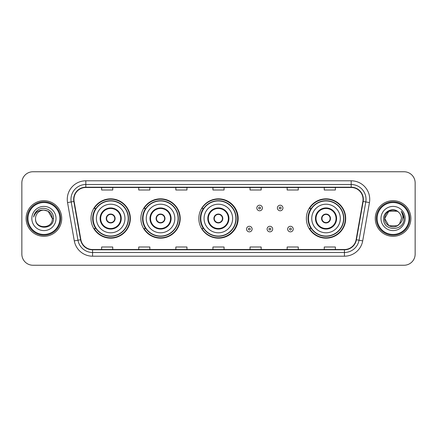 <?xml version="1.0" encoding="UTF-8"?>
<svg xmlns="http://www.w3.org/2000/svg" width="437" height="437" viewBox="0 0 437 437"><rect width="100%" height="100%" fill="white"/><g stroke="black" fill="none" stroke-linecap="round" stroke-linejoin="round"><path stroke-width="0.66" d="M306.364 218.5A19.665 19.665 0 0 0 326.029 238.165A19.665 19.665 0 0 0 345.694 218.5A19.665 19.665 0 0 0 326.029 198.835A19.665 19.665 0 0 0 306.364 218.5M198.835 218.5A19.665 19.665 0 0 0 218.5 238.165A19.665 19.665 0 0 0 238.165 218.5A19.665 19.665 0 0 0 218.5 198.835A19.665 19.665 0 0 0 198.835 218.5M140.878 218.5A19.665 19.665 0 0 0 160.543 238.165A19.665 19.665 0 0 0 180.208 218.5A19.665 19.665 0 0 0 160.543 198.835A19.665 19.665 0 0 0 140.878 218.5M91.011 218.5A19.665 19.665 0 0 0 110.676 238.165A19.665 19.665 0 0 0 130.341 218.5A19.665 19.665 0 0 0 110.676 198.835A19.665 19.665 0 0 0 91.011 218.5M95.725 228.518A17.993 17.993 0 0 1 95.725 208.482M145.597 228.518A17.993 17.993 0 0 1 145.597 208.482M203.402 228.518A17.993 17.993 0 0 1 203.402 208.482M311.078 228.518A17.993 17.993 0 0 1 311.078 208.482M21.85 182.879L21.85 254.121A11.133 11.133 0 0 0 32.983 265.248L404.017 265.248A11.133 11.133 0 0 0 415.15 254.121L415.15 182.879A11.133 11.133 0 0 0 404.017 171.752L32.983 171.752A11.133 11.133 0 0 0 21.85 182.879L21.85 254.121M26.116 218.5A17.808 17.808 0 0 0 43.929 236.308A17.808 17.808 0 0 0 61.737 218.5A17.808 17.808 0 0 0 43.929 200.692A17.808 17.808 0 0 0 26.116 218.5A17.808 17.808 0 0 0 43.929 236.308A17.808 17.808 0 0 0 61.737 218.5A17.808 17.808 0 0 0 43.929 200.692A17.808 17.808 0 0 0 26.116 218.5M375.263 218.5A17.808 17.808 0 0 0 393.071 236.308A17.808 17.808 0 0 0 410.884 218.5A17.808 17.808 0 0 0 393.071 200.692A17.808 17.808 0 0 0 375.263 218.5A17.808 17.808 0 0 0 393.071 236.308A17.808 17.808 0 0 0 410.884 218.5A17.808 17.808 0 0 0 393.071 200.692A17.808 17.808 0 0 0 375.263 218.5M73.946 199.354A11.875 11.875 0 0 1 85.816 187.484L351.184 187.484A11.875 11.875 0 0 1 362.874 201.419L356.122 239.705A11.875 11.875 0 0 1 344.432 249.516L92.568 249.516A11.875 11.875 0 0 1 80.878 239.705L74.126 201.419A11.875 11.875 0 0 1 73.946 199.354M73.645 199.354A12.17 12.17 0 0 0 73.831 201.468L80.583 239.76A12.17 12.17 0 0 0 92.568 249.817L344.432 249.817A12.17 12.17 0 0 0 356.417 239.76L363.169 201.468A12.17 12.17 0 0 0 351.184 187.183L85.816 187.183A12.17 12.17 0 0 0 73.645 199.354M67.549 202.577A18.551 18.551 0 0 1 85.816 180.803L351.184 180.803A18.551 18.551 0 0 1 369.451 202.577L362.699 240.869A18.551 18.551 0 0 1 344.432 256.197L92.568 256.197A18.551 18.551 0 0 1 74.301 240.869L67.549 202.577L71.198 201.932A14.842 14.842 0 0 1 85.816 184.512L351.184 184.512A14.842 14.842 0 0 1 365.802 201.932L359.045 240.224A14.842 14.842 0 0 1 344.432 252.488L92.568 252.488A14.842 14.842 0 0 1 77.955 240.224L71.198 201.932A14.842 14.842 0 0 1 70.974 199.354M404.017 171.752L32.983 171.752M32.983 265.248L404.017 265.248M415.15 254.121L415.15 182.879M356.417 239.76L359.045 240.224L365.802 201.932L369.451 202.577M212.934 187.484L212.934 189.997L224.066 189.997L224.066 187.484M175.832 187.484L175.832 189.997L186.96 189.997L186.96 187.484M138.726 187.484L138.726 189.997L149.858 189.997L149.858 187.484M101.624 187.484L101.624 189.997L112.757 189.997L112.757 187.484M250.04 187.484L250.04 189.997L261.168 189.997L261.168 187.484M287.142 187.484L287.142 189.997L298.274 189.997L298.274 187.484M324.243 187.484L324.243 189.997L335.376 189.997L335.376 187.484M224.066 249.516L224.066 247.003L212.934 247.003L212.934 249.516M186.96 249.516L186.96 247.003L175.832 247.003L175.832 249.516M149.858 249.516L149.858 247.003L138.726 247.003L138.726 249.516M112.757 249.516L112.757 247.003L101.624 247.003L101.624 249.516M261.168 249.516L261.168 247.003L250.04 247.003L250.04 249.516M298.274 249.516L298.274 247.003L287.142 247.003L287.142 249.516M335.376 249.516L335.376 247.003L324.243 247.003L324.243 249.516M59.88 218.5A15.956 15.956 0 0 0 43.929 202.544A15.956 15.956 0 0 0 27.973 218.5A15.956 15.956 0 0 0 43.929 234.456A15.956 15.956 0 0 0 59.88 218.5M60.623 218.5A16.699 16.699 0 0 0 43.929 201.801A16.699 16.699 0 0 0 27.231 218.5A16.699 16.699 0 0 0 43.929 235.199A16.699 16.699 0 0 0 60.623 218.5M53.489 218.5L52.314 218.5L48.119 211.235L43.929 210.11C49.02 210.607 51.817 213.403 52.314 218.5L48.119 211.235L43.929 210.11L48.119 211.235L52.314 218.5L48.119 211.235L43.929 210.11L48.119 211.235L52.314 218.5C52.828 229.321 35.026 229.321 35.539 218.5C34.758 230.223 53.866 229.955 53.489 218.5C54.139 210.481 43.722 205.281 37.549 210.29C35.37 212.032 34.064 214.283 33.633 217.031C35.364 212.109 38.795 209.804 43.929 210.11L48.119 211.235L52.314 218.5C52.828 229.321 35.026 229.321 35.539 218.5C35.026 229.321 52.828 229.321 52.314 218.5C52.828 229.321 35.026 229.321 35.539 218.5C35.026 229.321 52.828 229.321 52.314 218.5C52.828 229.321 35.026 229.321 35.539 218.5A8.39 8.39 0 0 1 43.929 210.11L48.119 211.235L52.314 218.5A8.39 8.39 0 0 0 52.309 218.194M31.83 218.5A12.099 12.099 0 0 0 43.929 230.599A12.099 12.099 0 0 0 56.023 218.5A12.099 12.099 0 0 0 43.929 206.401A12.099 12.099 0 0 0 31.83 218.5M34.955 213.245L37.544 210.295M96.391 218.5A14.284 14.284 0 0 1 110.676 204.216A14.284 14.284 0 0 1 124.96 218.5A14.284 14.284 0 0 1 110.676 232.784A14.284 14.284 0 0 1 96.391 218.5A14.284 14.284 0 0 0 110.676 232.784A14.284 14.284 0 0 0 124.96 218.5M100.657 218.5A10.018 10.018 0 0 0 110.676 228.518A10.018 10.018 0 0 0 120.694 218.5A10.018 10.018 0 0 0 110.676 208.482A10.018 10.018 0 0 0 100.657 218.5M95.949 208.482A17.808 17.808 0 0 0 95.949 228.518M128.227 218.5A17.551 17.551 0 0 0 110.676 200.949A17.551 17.551 0 0 0 93.125 218.5A17.551 17.551 0 0 0 110.676 236.051A17.551 17.551 0 0 0 128.227 218.5M106.224 218.5A4.452 4.452 0 0 0 110.676 222.952A4.452 4.452 0 0 0 115.128 218.5A4.452 4.452 0 0 0 110.676 214.048A4.452 4.452 0 0 0 106.224 218.5M129.969 218.5A19.294 19.294 0 0 1 94.19 228.518L95.976 228.518A17.791 17.791 0 0 0 128.467 218.544A17.791 17.791 0 0 0 95.976 208.482L94.19 208.482A19.294 19.294 0 0 1 129.969 218.5M106.366 217.386L106.519 217.386A4.304 4.304 0 0 1 114.838 217.386L114.603 217.386A4.08 4.08 0 0 1 110.676 222.58A4.08 4.08 0 0 1 106.748 217.386A4.08 4.08 0 0 1 114.603 217.386L114.986 217.386M114.986 219.614L114.838 219.614A4.304 4.304 0 0 1 106.519 219.614L106.366 219.614M397.266 225.765A8.39 8.39 0 0 0 399.533 223.853L397.266 225.765L388.881 225.765L384.686 218.5L388.881 211.235L397.266 211.235L398.566 212.163C393.42 206.767 383.511 211.213 383.604 218.5C382.659 231.446 403.651 231.785 403.996 219.128L404.012 218.5C403.979 215.747 403.067 213.332 401.264 211.251C402.635 213.496 403.116 215.916 402.712 218.5C402.34 220.663 401.281 222.444 399.533 223.853L399.363 224.05C394.824 229.867 384.254 225.956 384.686 218.5L388.881 225.765L397.266 225.765L399.533 223.853L397.654 225.53M409.027 218.5A15.956 15.956 0 0 0 393.071 202.544A15.956 15.956 0 0 0 377.12 218.5A15.956 15.956 0 0 0 393.071 234.456A15.956 15.956 0 0 0 409.027 218.5M409.769 218.5A16.699 16.699 0 0 0 393.071 201.801A16.699 16.699 0 0 0 376.377 218.5A16.699 16.699 0 0 0 393.071 235.199A16.699 16.699 0 0 0 409.769 218.5M399.533 223.853L401.461 218.5C401.412 215.971 400.45 213.857 398.566 212.163M380.977 218.5A12.099 12.099 0 0 0 393.071 230.599A12.099 12.099 0 0 0 405.17 218.5A12.099 12.099 0 0 0 393.071 206.401A12.099 12.099 0 0 0 380.977 218.5M397.266 211.235A8.39 8.39 0 0 0 384.686 218.5M401.346 211.344L404.007 218.817L401.264 211.251L403.449 215.042M404.012 218.5L401.264 211.251L404.007 218.817M146.258 218.5A14.284 14.284 0 0 1 160.543 204.216A14.284 14.284 0 0 1 174.827 218.5A14.284 14.284 0 0 1 160.543 232.784A14.284 14.284 0 0 1 146.258 218.5A14.284 14.284 0 0 0 160.543 232.784A14.284 14.284 0 0 0 174.827 218.5M150.525 218.5A10.018 10.018 0 0 0 160.543 228.518A10.018 10.018 0 0 0 170.561 218.5A10.018 10.018 0 0 0 160.543 208.482A10.018 10.018 0 0 0 150.525 218.5M145.821 208.482A17.808 17.808 0 0 0 145.821 228.518M178.094 218.5A17.551 17.551 0 0 0 160.543 200.949A17.551 17.551 0 0 0 142.992 218.5A17.551 17.551 0 0 0 160.543 236.051A17.551 17.551 0 0 0 178.094 218.5M156.091 218.5A4.452 4.452 0 0 0 160.543 222.952A4.452 4.452 0 0 0 164.995 218.5A4.452 4.452 0 0 0 160.543 214.048A4.452 4.452 0 0 0 156.091 218.5M179.836 218.5A19.294 19.294 0 0 1 144.057 228.518L145.843 228.518A17.791 17.791 0 0 0 178.334 218.544A17.791 17.791 0 0 0 145.843 208.482L144.057 208.482A19.294 19.294 0 0 1 179.836 218.5M156.233 217.386L156.386 217.386A4.304 4.304 0 0 1 164.705 217.386L164.47 217.386A4.08 4.08 0 0 1 160.543 222.58A4.08 4.08 0 0 1 156.615 217.386A4.08 4.08 0 0 1 164.47 217.386L164.853 217.386M164.853 219.614L164.705 219.614A4.304 4.304 0 0 1 156.386 219.614L156.233 219.614M204.068 218.5A14.284 14.284 0 0 1 218.353 204.216A14.284 14.284 0 0 1 232.637 218.5A14.284 14.284 0 0 1 218.353 232.784A14.284 14.284 0 0 1 204.068 218.5A14.284 14.284 0 0 0 218.353 232.784A14.284 14.284 0 0 0 232.637 218.5M208.334 218.5A10.018 10.018 0 0 0 218.353 228.518A10.018 10.018 0 0 0 228.371 218.5A10.018 10.018 0 0 0 218.353 208.482A10.018 10.018 0 0 0 208.334 218.5M203.626 208.482A17.808 17.808 0 0 0 203.626 228.518M235.904 218.5A17.551 17.551 0 0 0 218.353 200.949A17.551 17.551 0 0 0 200.802 218.5A17.551 17.551 0 0 0 218.353 236.051A17.551 17.551 0 0 0 235.904 218.5M213.901 218.5A4.452 4.452 0 0 0 218.353 222.952A4.452 4.452 0 0 0 222.804 218.5A4.452 4.452 0 0 0 218.353 214.048A4.452 4.452 0 0 0 213.901 218.5M237.646 218.5A19.294 19.294 0 0 1 201.861 228.518L203.653 228.518A17.791 17.791 0 0 0 236.144 218.544A17.791 17.791 0 0 0 203.653 208.482L201.861 208.482A19.294 19.294 0 0 1 237.646 218.5M214.043 217.386L214.19 217.386A4.304 4.304 0 0 1 222.509 217.386L222.28 217.386A4.08 4.08 0 0 1 218.353 222.58A4.08 4.08 0 0 1 214.425 217.386A4.08 4.08 0 0 1 222.28 217.386L222.662 217.386M222.662 219.614L222.28 219.614A4.08 4.08 0 0 1 214.425 219.614L214.043 219.614M222.28 219.614L222.509 219.614A4.304 4.304 0 0 1 214.19 219.614L214.425 219.614M311.739 218.5A14.284 14.284 0 0 1 326.029 204.216A14.284 14.284 0 0 1 340.314 218.5A14.284 14.284 0 0 1 326.029 232.784A14.284 14.284 0 0 1 311.739 218.5A14.284 14.284 0 0 0 326.029 232.784A14.284 14.284 0 0 0 340.314 218.5M316.011 218.5A10.018 10.018 0 0 0 326.029 228.518A10.018 10.018 0 0 0 336.042 218.5A10.018 10.018 0 0 0 326.029 208.482A10.018 10.018 0 0 0 316.011 218.5M311.302 208.482A17.808 17.808 0 0 0 311.302 228.518M343.575 218.5A17.551 17.551 0 0 0 326.029 200.949A17.551 17.551 0 0 0 308.478 218.5A17.551 17.551 0 0 0 326.029 236.051A17.551 17.551 0 0 0 343.575 218.5M321.572 218.5A4.452 4.452 0 0 0 326.029 222.952A4.452 4.452 0 0 0 330.481 218.5A4.452 4.452 0 0 0 326.029 214.048A4.452 4.452 0 0 0 321.572 218.5M345.323 218.5A19.294 19.294 0 0 1 309.538 228.518L311.324 228.518A17.791 17.791 0 0 0 343.815 218.544A17.791 17.791 0 0 0 311.324 208.482L309.538 208.482A19.294 19.294 0 0 1 345.323 218.5M321.714 217.386L321.867 217.386A4.304 4.304 0 0 1 330.186 217.386L329.951 217.386A4.08 4.08 0 0 1 326.029 222.58A4.08 4.08 0 0 1 322.102 217.386A4.08 4.08 0 0 1 329.951 217.386L330.339 217.386M330.339 219.614L329.951 219.614A4.08 4.08 0 0 1 322.102 219.614L321.714 219.614M329.951 219.614L330.186 219.614A4.304 4.304 0 0 1 321.867 219.614L322.102 219.614M262.391 208.001A2.78 2.78 0 0 1 259.611 210.781A2.78 2.78 0 0 1 256.83 208.001A2.78 2.78 0 0 1 259.611 205.215A2.78 2.78 0 0 1 262.391 208.001A2.78 2.78 0 0 0 259.611 205.215A2.78 2.78 0 0 0 256.83 208.001M282.947 208.001A2.78 2.78 0 0 1 280.166 210.781A2.78 2.78 0 0 1 277.386 208.001A2.78 2.78 0 0 1 280.166 205.215A2.78 2.78 0 0 1 282.947 208.001A2.78 2.78 0 0 0 280.166 205.215A2.78 2.78 0 0 0 277.386 208.001M246.55 229.075A2.78 2.78 0 0 1 249.336 226.29A2.78 2.78 0 0 1 252.116 229.075A2.78 2.78 0 0 1 249.336 231.856A2.78 2.78 0 0 1 246.55 229.075A2.78 2.78 0 0 0 249.336 231.856A2.78 2.78 0 0 0 252.116 229.075M267.105 229.075A2.78 2.78 0 0 1 269.891 226.29A2.78 2.78 0 0 1 272.672 229.075A2.78 2.78 0 0 1 269.891 231.856A2.78 2.78 0 0 1 267.105 229.075A2.78 2.78 0 0 0 269.891 231.856A2.78 2.78 0 0 0 272.672 229.075M287.661 229.075A2.78 2.78 0 0 1 290.447 226.29A2.78 2.78 0 0 1 293.227 229.075A2.78 2.78 0 0 1 290.447 231.856A2.78 2.78 0 0 1 287.661 229.075A2.78 2.78 0 0 0 290.447 231.856A2.78 2.78 0 0 0 293.227 229.075M351.184 180.803L351.184 187.183M71.198 201.932L73.831 201.468M92.568 256.197L92.568 249.817M344.432 249.817L344.432 256.197M74.301 240.869L80.583 239.76M363.169 201.468L365.802 201.932M85.816 180.803L85.816 187.183M359.045 240.224L362.699 240.869M121.251 218.5A10.575 10.575 0 0 0 110.676 207.925A10.575 10.575 0 0 0 100.1 218.5A10.575 10.575 0 0 0 110.676 229.075A10.575 10.575 0 0 0 121.251 218.5M171.118 218.5A10.575 10.575 0 0 0 160.543 207.925A10.575 10.575 0 0 0 149.967 218.5A10.575 10.575 0 0 0 160.543 229.075A10.575 10.575 0 0 0 171.118 218.5M228.928 218.5A10.575 10.575 0 0 0 218.353 207.925A10.575 10.575 0 0 0 207.777 218.5A10.575 10.575 0 0 0 218.353 229.075A10.575 10.575 0 0 0 228.928 218.5M336.599 218.5A10.575 10.575 0 0 0 326.029 207.925A10.575 10.575 0 0 0 315.454 218.5A10.575 10.575 0 0 0 326.029 229.075A10.575 10.575 0 0 0 336.599 218.5M258.682 208.001A0.929 0.929 0 0 0 259.611 208.93A0.929 0.929 0 0 0 260.539 208.001A0.929 0.929 0 0 0 259.611 207.072A0.929 0.929 0 0 0 258.682 208.001M279.238 208.001A0.929 0.929 0 0 0 280.166 208.93A0.929 0.929 0 0 0 281.095 208.001A0.929 0.929 0 0 0 280.166 207.072A0.929 0.929 0 0 0 279.238 208.001M250.259 229.075A0.929 0.929 0 0 0 249.336 228.147A0.929 0.929 0 0 0 248.407 229.075A0.929 0.929 0 0 0 249.336 230.004A0.929 0.929 0 0 0 250.259 229.075M270.814 229.075A0.929 0.929 0 0 0 269.891 228.147A0.929 0.929 0 0 0 268.963 229.075A0.929 0.929 0 0 0 269.891 230.004A0.929 0.929 0 0 0 270.814 229.075M291.37 229.075A0.929 0.929 0 0 0 290.447 228.147A0.929 0.929 0 0 0 289.518 229.075A0.929 0.929 0 0 0 290.447 230.004A0.929 0.929 0 0 0 291.37 229.075"/></g></svg>
